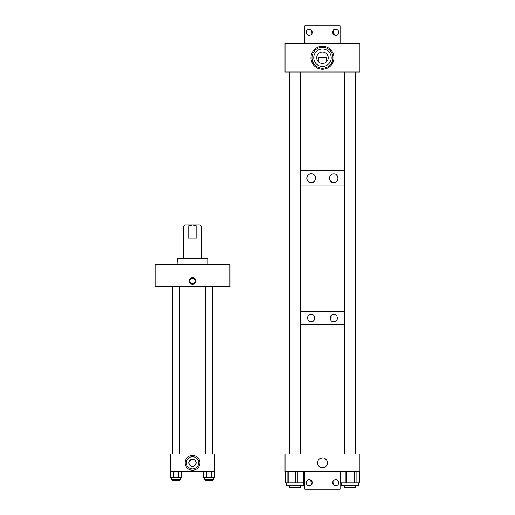 <?xml version="1.0" encoding="UTF-8"?>
<svg xmlns="http://www.w3.org/2000/svg" width="515" height="515" viewBox="0 0 515 515"><rect width="100%" height="100%" fill="white"/><g stroke="black" fill="none" stroke-linecap="round" stroke-linejoin="round"><path stroke-width="0.77" d="M192.513 470.221A7.403 7.403 0 0 1 185.11 462.818A7.403 7.403 0 0 1 192.513 455.421A7.403 7.403 0 0 1 199.917 462.818A7.403 7.403 0 0 1 192.513 470.221M190.286 465.637L192.513 466.416L194.747 465.637L192.513 466.416L190.286 465.637M189.205 461.421C189.327 460.468 190.428 459.734 192.513 459.226C194.599 459.734 195.706 460.468 195.829 461.421C195.706 460.468 194.599 459.734 192.513 459.226A3.592 3.592 0 0 0 188.921 462.818A3.592 3.592 0 0 0 192.513 466.416A3.592 3.592 0 0 0 196.112 462.818A3.592 3.592 0 0 0 192.513 459.226L192.153 459.245M191.805 459.296L189.275 461.26M192.513 456.689A6.135 6.135 0 0 0 186.385 462.818A6.135 6.135 0 0 0 192.513 468.953A6.135 6.135 0 0 0 198.648 462.818A6.135 6.135 0 0 0 192.513 456.689M170.491 454.011L170.491 471.631L214.543 471.631L214.543 454.011L170.491 454.011M192.513 283.81A2.749 2.749 0 0 0 195.262 281.061A2.749 2.749 0 0 0 192.513 278.312A2.749 2.749 0 0 0 189.765 281.061A2.749 2.749 0 0 0 192.513 283.81M192.513 277.74A3.322 3.322 0 0 1 195.835 281.061A3.322 3.322 0 0 1 192.513 284.383A3.322 3.322 0 0 1 189.192 281.061A3.322 3.322 0 0 1 192.513 277.74M229.941 264.53L155.086 264.53L155.086 286.559L229.941 286.559L229.941 264.53M184.795 224.881L192.513 224.881L188.265 225.976L183.701 225.976L184.795 224.881M183.701 257.925L183.701 225.976M201.326 257.925L201.326 225.976L196.762 225.976L192.513 224.881L200.232 224.881L201.326 225.976M188.265 225.976L188.265 238.02L196.762 238.02L196.762 225.976M177.109 261.272L177.45 261.272L177.109 261.272L177.109 258.627L177.804 257.925L207.23 257.925L207.931 258.627L177.45 258.627L178.151 257.925M177.45 261.272L177.45 258.627M180.733 477.534L180.733 479.523L171.341 479.523L171.341 477.534M178.75 471.631L178.75 477.534L181.55 477.534L181.55 471.631M178.75 477.534L170.529 477.534L170.529 471.631M173.323 471.631L173.323 477.534M213.686 477.534L213.686 479.523L204.294 479.523L204.294 477.534M211.704 471.631L211.704 477.534L214.504 477.534L214.504 471.631M211.704 477.534L203.477 477.534L203.477 471.631M206.277 471.631L206.277 477.534M212.302 480.688L212.302 479.523L212.302 480.688L205.678 480.688L205.678 479.523M179.349 480.688L179.349 479.523L179.349 480.688L172.725 480.688L172.725 479.523M179.349 454.011L179.349 286.559M172.725 454.011L172.725 286.559M311.993 173.928A4.397 4.397 0 0 0 311.169 173.851C316.796 173.446 316.809 183.044 311.169 182.645C305.562 183.102 305.53 173.42 311.169 173.851A4.397 4.397 0 0 0 307.816 175.403M312 182.568A4.397 4.397 0 0 0 315.476 179.123M315.547 178.686A4.397 4.397 0 0 0 315.026 176.136M314.794 175.763A4.397 4.397 0 0 0 314.234 175.1M313.912 174.81A4.397 4.397 0 0 0 312.805 174.167M333.772 173.948C339.263 173.497 339.282 182.986 333.772 182.555C328.274 182.954 328.235 173.561 333.772 173.948A4.307 4.307 0 0 0 329.465 178.248A4.307 4.307 0 0 0 333.772 182.555M334.596 182.477A4.307 4.307 0 0 0 335.381 182.239M336.108 181.859A4.307 4.307 0 0 0 336.759 181.344M337.306 180.701A4.307 4.307 0 0 0 337.531 180.34M337.724 179.947A4.307 4.307 0 0 0 338.052 177.797M337.982 177.36A4.307 4.307 0 0 0 337.718 176.536M337.525 176.149A4.307 4.307 0 0 0 336.108 174.636M289.43 72.003L289.43 454.011M300.425 170.542L344.509 170.542L300.425 170.542M355.505 72.003L355.505 454.011M300.425 185.96L344.509 185.96L300.425 185.96M307.552 175.75A4.397 4.397 0 0 0 307.127 176.51M306.972 176.935A4.397 4.397 0 0 0 306.792 177.81M306.773 178.261A4.397 4.397 0 0 0 306.863 179.156M306.979 179.587A4.397 4.397 0 0 0 311.169 182.645M313.204 321.051L313.706 320.652M313.738 320.613L314.253 319.976M314.562 319.384L314.762 318.708M314.794 318.502L314.832 318.013A3.656 3.656 0 0 0 314.536 316.577M314.189 315.94A3.656 3.656 0 0 0 313.725 315.386M313.159 314.942A3.656 3.656 0 0 0 311.176 314.356C315.85 314.015 315.862 321.997 311.176 321.669C306.509 322.042 306.483 313.995 311.176 314.356A3.656 3.656 0 0 0 307.816 316.571M311.865 321.598A3.656 3.656 0 0 0 312.534 321.405M336.958 316.229A3.656 3.656 0 0 0 333.765 314.356C338.432 313.976 338.445 322.03 333.765 321.669A3.656 3.656 0 0 0 337.344 318.746M333.765 321.669C329.098 322.01 329.066 314.028 333.765 314.356A3.656 3.656 0 0 0 332.078 314.768M300.425 311.401L344.509 311.401L300.425 311.401M300.425 324.617L344.509 324.617L300.425 324.617M330.192 317.214L330.366 316.661M330.437 316.487L330.875 315.766M331.184 315.418L331.712 314.987M330.179 318.746A3.656 3.656 0 0 1 330.109 318.019L332.021 318.013L332.021 314.794M312.914 321.225L312.914 318.013L314.832 318.013M331.776 321.083A3.656 3.656 0 0 0 332.407 321.405M307.687 316.918A3.656 3.656 0 0 0 307.532 317.646M319.306 459.007L321.997 457.887M321.54 457.957L320.678 458.202M320.279 458.376L319.912 458.582M319.3 459.013L318.798 459.496M318.18 460.346L318.804 459.489M322.467 457.867A4.95 4.95 0 0 1 327.418 462.818A4.95 4.95 0 0 1 322.467 467.768A4.95 4.95 0 0 1 317.517 462.818A4.95 4.95 0 0 1 322.467 457.867L323.394 457.957M323.838 458.06L326.529 459.985M326.516 459.972L326.156 459.515M324.997 458.562L324.263 458.202M359.914 471.631L359.914 454.011L285.027 454.011L285.027 471.631L359.914 471.631M304.571 471.631L304.571 482.909L304.404 471.631M304.043 482.909L304.404 482.909M285.671 471.631L285.671 482.909L287.08 482.909L287.08 471.631M285.671 482.909L285.355 471.631M358.556 482.909L358.556 485.516L341.394 485.516L341.394 482.909M359.579 471.631L359.579 482.909L359.419 471.631M356.084 471.631L356.084 482.909L359.419 482.909M356.084 482.909L354.635 482.909L354.635 471.631M346.795 471.631L346.795 482.909L354.635 482.909M346.795 482.909L345.198 482.909L345.198 471.631M340.685 471.631L340.685 482.909L345.198 482.909M340.685 482.909L340.37 471.631M303.541 482.909L303.541 485.516L286.379 485.516L286.379 482.909M304.062 471.631L304.062 482.909L303.399 482.909L303.399 471.631M297.258 471.631L297.258 482.909L303.399 482.909M297.258 482.909L295.52 482.909L295.52 471.631M288.181 471.631L288.181 482.909L295.52 482.909M288.181 482.909L287.08 482.909M285.883 471.631L285.883 482.909L285.864 471.631M322.467 69.229A11.497 11.497 0 0 1 310.97 57.732A11.497 11.497 0 0 1 322.467 46.234A11.497 11.497 0 0 1 333.965 57.732A11.497 11.497 0 0 1 322.467 69.229M322.467 51.989C319.577 52.479 319.577 52.479 322.467 51.989C319.577 52.479 319.577 52.479 322.467 51.989A5.742 5.742 0 0 0 316.725 57.732A5.742 5.742 0 0 0 322.467 63.474A5.742 5.742 0 0 0 328.209 57.732A5.742 5.742 0 0 0 322.467 51.989C325.364 52.479 325.364 52.479 322.467 51.989L323.33 52.054M318.714 62.083L318.714 57.732L326.22 57.732L326.22 62.083M322.467 49.009A8.723 8.723 0 0 0 313.744 57.732A8.723 8.723 0 0 0 322.467 66.454A8.723 8.723 0 0 0 331.19 57.732A8.723 8.723 0 0 0 322.467 49.009M322.467 47.245A10.487 10.487 0 0 0 311.987 57.732A10.487 10.487 0 0 0 322.467 68.218A10.487 10.487 0 0 0 332.954 57.732A10.487 10.487 0 0 0 322.467 47.245M324.669 52.427L324.07 52.215M324.044 52.208L323.716 52.124M359.914 72.003L359.914 43.369L285.027 43.369L285.027 72.003L359.914 72.003M310.7 29.754L312.148 32.979L310.848 29.844M311.073 34.711L311.961 33.565M309.219 29.361A2.993 2.993 0 0 1 312.212 32.355A2.993 2.993 0 0 1 309.219 35.355A2.993 2.993 0 0 1 306.219 32.355A2.993 2.993 0 0 1 309.219 29.361M335.722 29.361A2.993 2.993 0 0 1 338.716 32.355A2.993 2.993 0 0 1 335.722 35.355A2.993 2.993 0 0 1 332.722 32.355A2.993 2.993 0 0 1 335.722 29.361M334.28 29.728C332.658 28.853 332.632 35.844 334.28 34.988L333.411 30.449M333.565 30.276L334.087 29.844M340.087 43.369L340.087 25.75L304.848 25.75L304.848 43.369M334.093 485.156L332.787 482.021L332.722 482.639M334.28 480.012L332.98 481.435M332.742 482.954L334.087 485.156M335.722 485.639A2.993 2.993 0 0 1 332.722 482.645A2.993 2.993 0 0 1 335.722 479.645A2.993 2.993 0 0 1 338.716 482.645A2.993 2.993 0 0 1 335.722 485.639M309.219 485.639A2.993 2.993 0 0 1 306.219 482.645A2.993 2.993 0 0 1 309.219 479.645A2.993 2.993 0 0 1 312.212 482.645A2.993 2.993 0 0 1 309.219 485.639M312.212 482.652L310.654 480.012L311.524 484.551M311.369 484.724L312.193 482.967M304.848 471.631L304.848 489.25L340.087 489.25L340.087 471.631M300.425 485.516L300.425 487.718L289.501 487.718L289.501 485.516M355.44 485.516L355.44 487.718L344.509 487.718L344.509 485.516M177.804 257.925L177.096 258.627L177.096 264.53M207.931 264.53L207.931 258.627M172.692 454.011L172.692 286.559M212.334 454.011L212.334 286.559M212.302 454.011L212.302 286.559M205.678 454.011L205.678 286.559M300.425 454.011L300.425 72.003M289.501 454.011L289.501 72.003M355.44 454.011L355.44 72.003M344.509 454.011L344.509 72.003"/></g></svg>
